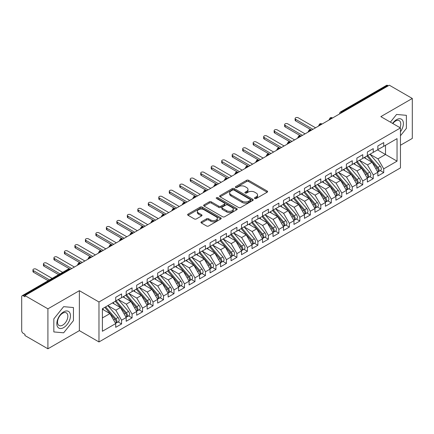 <?xml version="1.0" encoding="UTF-8"?>
<svg xmlns="http://www.w3.org/2000/svg" width="434" height="434" viewBox="0 0 434 434"><rect width="100%" height="100%" fill="white"/><g stroke="black" fill="none" stroke-linecap="round" stroke-linejoin="round"><path stroke-width="0.65" d="M254.78 198.522A1.02 0.586 0 0 0 256.217 198.522L267.154 192.208A1.454 0.841 0 0 0 267.583 191.616A1.454 0.841 0 0 0 267.154 191.02L248.628 180.322A1.454 0.841 0 0 0 246.572 180.322L235.635 186.636A1.02 0.586 0 0 0 235.337 187.054A1.02 0.586 0 0 0 235.635 187.472A1.02 0.586 0 0 0 237.078 187.472L238.488 186.653A4.66 2.691 0 0 1 245.08 186.653L246.62 187.542A4.66 2.691 0 0 1 247.988 189.446A4.66 2.691 0 0 1 246.62 191.345L245.205 192.164A1.02 0.586 0 0 0 244.906 192.582A1.02 0.586 0 0 0 245.205 192.994A1.02 0.586 0 0 0 246.648 192.994L248.064 192.181A4.66 2.691 0 0 1 254.649 192.181L256.196 193.07A4.66 2.691 0 0 1 257.557 194.974A4.66 2.691 0 0 1 256.196 196.873L254.78 197.692A1.02 0.586 0 0 0 254.481 198.105A1.02 0.586 0 0 0 254.78 198.522L254.78 197.692M201.387 221.801A1.454 0.841 0 0 0 200.958 222.398A1.454 0.841 0 0 0 201.387 222.989L206.584 225.989A1.454 0.841 0 0 0 208.64 225.989L220.787 218.98A1.454 0.841 0 0 0 221.215 218.383A1.454 0.841 0 0 0 220.787 217.792L202.26 207.094A1.454 0.841 0 0 0 200.204 207.094L188.058 214.108A1.454 0.841 0 0 0 187.629 214.7A1.454 0.841 0 0 0 188.058 215.297L194.334 218.92A1.454 0.841 0 0 0 196.396 218.92L201.593 215.92A1.454 0.841 0 0 0 202.016 215.324A1.454 0.841 0 0 0 201.593 214.732L198.479 212.931A3.895 2.246 0 0 1 197.34 211.342A3.895 2.246 0 0 1 199.743 209.264A3.895 2.246 0 0 1 203.985 209.752L216.181 216.794A3.895 2.246 0 0 1 217.32 218.383A3.895 2.246 0 0 1 214.917 220.461A3.895 2.246 0 0 1 210.674 219.973L208.64 218.801A1.454 0.841 0 0 0 206.584 218.801L201.387 221.801L201.387 222.989M400.452 145.26L412.3 138.419L412.3 98.464L389.336 85.205L24.95 295.581L24.95 296.791L23.273 295.825A2.224 1.286 -120 0 0 22.161 295.711A2.224 1.286 -120 0 0 21.7 296.731L21.7 330.632A2.224 1.286 -120 0 0 23.273 333.355L24.95 334.326L24.95 335.536L47.914 348.795L79.373 330.632L98.979 341.954L98.979 301.999L79.373 290.677L47.914 308.84L24.95 295.581M412.3 98.464L380.84 116.627L400.452 127.943L98.979 301.999M238.591 207.512A1.454 0.841 0 0 0 240.653 207.512L252.8 200.497A1.454 0.841 0 0 0 253.223 199.906A1.454 0.841 0 0 0 252.8 199.309L234.273 188.611A1.454 0.841 0 0 0 232.212 188.611L220.065 195.626A1.454 0.841 0 0 0 219.642 196.222A1.454 0.841 0 0 0 220.065 196.814L238.591 207.512M216.924 198.745A1.02 0.586 0 0 1 217.955 198.886L217.955 197.676L236.79 208.548A1.454 0.841 0 0 1 237.219 209.145A1.454 0.841 0 0 1 236.79 209.736L224.649 216.75A1.454 0.841 0 0 1 222.588 216.75L204.061 206.052L204.061 204.864A1.454 0.841 0 0 0 203.638 205.461A1.454 0.841 0 0 0 204.061 206.052M204.061 204.864L209.259 201.864A1.454 0.841 0 0 1 211.32 201.864L218.834 206.204A1.454 0.841 0 0 0 220.89 206.204L224.34 204.213A1.454 0.841 0 0 0 224.763 203.617A1.454 0.841 0 0 0 224.34 203.025L216.517 198.506A1.02 0.586 0 0 1 216.219 198.094A1.02 0.586 0 0 1 216.848 197.546A1.02 0.586 0 0 1 217.955 197.676M98.979 341.954L400.452 167.904L400.452 127.943M377.537 149.893L397.045 161.15L397.045 138.63L383.727 146.318L383.727 142.564L377.851 145.954L377.851 149.708L373.24 152.372L373.24 148.618L367.37 152.008L367.37 155.763L362.753 158.426L362.753 154.672L356.884 158.063L356.884 161.817L352.267 164.481L352.267 160.726L346.397 164.117L346.397 167.871L341.78 170.535L341.78 166.781L335.911 170.171L335.911 173.925L331.294 176.589L331.294 172.835L325.424 176.226L325.424 179.98L320.813 182.643L320.813 178.889L314.938 182.28L314.938 186.034L310.326 188.698L310.326 184.944L304.451 188.334L304.451 192.088L299.84 194.752L299.84 190.998L293.964 194.389L293.964 198.143L289.353 200.806L289.353 197.052L283.478 200.443L283.478 204.197L278.867 206.861L278.867 203.107L272.997 206.497L272.997 210.251L268.38 212.915L268.38 209.161L262.51 212.552L262.51 216.306L257.894 218.969L257.894 215.215L252.024 218.606L252.024 222.36L247.407 225.024L247.407 221.269L241.537 224.66L241.537 228.414L236.921 231.078L236.921 227.324L231.051 230.714L231.051 234.463L226.439 237.127L226.439 233.378L220.564 236.769L220.564 240.517L215.953 243.181L215.953 239.432L210.078 242.818L210.078 246.572L205.466 249.235L205.466 245.481L199.591 248.872L199.591 252.626L194.98 255.29L194.98 251.536L189.11 254.926L189.11 258.68L184.493 261.344L184.493 257.59L178.624 260.98L178.624 264.735L174.007 267.398L174.007 263.644L168.137 267.035L168.137 270.789L163.52 273.453L163.52 269.698L157.65 273.089L157.65 276.843L153.034 279.507L153.034 275.753L147.164 279.143L147.164 282.897L142.553 285.561L142.553 281.807L136.677 285.198L136.677 288.952L132.066 291.615L132.066 287.861L126.191 291.252L126.191 295.006L121.58 297.67L121.58 293.916L115.704 297.306L115.704 301.06L102.391 308.748L102.391 331.267L115.704 323.58L109.938 313.592L102.391 309.23M397.045 161.15L383.727 168.842L377.96 158.849L369.99 154.249L380.168 166.141L377.965 167.41A2.967 1.714 60 0 1 379.11 170.231A2.967 1.714 60 0 1 378.497 171.587A2.967 1.714 60 0 1 378.019 171.723M380.238 170.584L383.727 172.596L383.727 168.842M383.727 172.596L377.851 175.987L377.851 172.233L373.24 174.897L367.473 164.904L359.504 160.303M369.757 176.638L373.24 178.651L373.24 174.897M373.24 178.651L367.37 182.036L367.37 178.287L362.753 180.951L356.987 170.958L349.017 166.358L359.195 178.249L356.998 179.519A2.967 1.714 60 0 1 358.142 182.34A2.967 1.714 60 0 1 357.524 183.696A2.967 1.714 60 0 1 357.046 183.832M359.271 182.692L362.753 184.7L362.753 180.951M362.753 184.7L356.884 188.09L356.884 184.341L352.267 187.005L346.5 177.012L338.531 172.412M348.784 188.747L352.267 190.754L352.267 187.005M352.267 190.754L346.397 194.144L346.397 190.39L341.78 193.054L336.014 183.067L328.044 178.466M338.298 194.795L341.78 196.808L341.78 193.054M341.78 196.808L335.911 200.199L335.911 196.445L331.294 199.108L325.527 189.121L317.558 184.521L327.741 196.412L325.538 197.682A2.967 1.714 60 0 1 326.683 200.503A2.967 1.714 60 0 1 326.07 201.859A2.967 1.714 60 0 1 325.587 201.994M327.811 200.85L331.294 202.862L331.294 199.108M331.294 202.862L325.424 206.253L325.424 202.499L320.813 205.163L315.041 195.175L307.071 190.575M317.325 206.904L320.813 208.917L320.813 205.163M320.813 208.917L314.938 212.307L314.938 208.553L310.326 211.217L304.559 201.23L296.59 196.629L306.767 208.521L304.565 209.79A2.967 1.714 60 0 1 305.71 212.606A2.967 1.714 60 0 1 305.097 213.967A2.967 1.714 60 0 1 304.619 214.103M306.838 212.958L310.326 214.971L310.326 211.217M310.326 214.971L304.451 218.362L304.451 214.608L299.84 217.271L294.073 207.284L286.104 202.683M296.351 219.013L299.84 221.025L299.84 217.271M299.84 221.025L293.964 224.416L293.964 220.662L289.353 223.326L283.586 213.338L275.617 208.738M285.865 225.067L289.353 227.08L289.353 223.326M289.353 227.08L283.478 230.47L283.478 226.716L278.867 229.38L273.1 219.392L265.131 214.792L275.308 226.678L273.105 227.953A2.967 1.714 60 0 1 274.255 230.769A2.967 1.714 60 0 1 273.637 232.13A2.967 1.714 60 0 1 273.16 232.266M275.384 231.121L278.867 233.134L278.867 229.38M278.867 233.134L272.997 236.525L272.997 232.77L268.38 235.434L262.613 225.447L254.644 220.846M264.897 237.176L268.38 239.188L268.38 235.434M268.38 239.188L262.51 242.579L262.51 238.825L257.894 241.488L252.127 231.501L244.158 226.901L254.34 238.787L252.138 240.062A2.967 1.714 60 0 1 253.282 242.877A2.967 1.714 60 0 1 252.669 244.233A2.967 1.714 60 0 1 252.187 244.375M254.411 243.23L257.894 245.243L257.894 241.488M257.894 245.243L252.024 248.633L252.024 244.879L247.407 247.543L241.64 237.555L233.671 232.955M243.924 249.284L247.407 251.297L247.407 247.543M247.407 251.297L241.537 254.687L241.537 250.933L236.921 253.597L231.154 243.61L223.184 239.004M233.438 255.338L236.921 257.351L236.921 253.597M236.921 257.351L231.051 260.742L231.051 256.988L226.439 259.651L220.673 249.664L212.698 245.058M222.951 261.393L226.439 263.405L226.439 259.651M226.439 263.405L220.564 266.796L220.564 263.042L215.953 265.706L210.186 255.713L202.217 251.112M212.465 267.447L215.953 269.46L215.953 265.706M215.953 269.46L210.078 272.85L210.078 269.096L205.466 271.76L199.7 261.767L191.73 257.167L201.908 269.058L199.705 270.328A2.967 1.714 60 0 1 200.85 273.149A2.967 1.714 60 0 1 200.237 274.505A2.967 1.714 60 0 1 199.759 274.641M201.978 273.501L205.466 275.514L205.466 271.76M205.466 275.514L199.591 278.905L199.591 275.151L194.98 277.814L189.213 267.821L181.244 263.221M191.492 279.556L194.98 281.568L194.98 277.814M194.98 281.568L189.11 284.954L189.11 281.205L184.493 283.869L178.727 273.876L170.757 269.275M181.011 285.61L184.493 287.617L184.493 283.869M184.493 287.617L178.624 291.008L178.624 287.259L174.007 289.923L168.24 279.93L160.271 275.33M170.524 291.664L174.007 293.672L174.007 289.923M174.007 293.672L168.137 297.062L168.137 293.308L163.52 295.972L157.754 285.984L149.784 281.384L159.967 293.276L157.764 294.545A2.967 1.714 60 0 1 158.909 297.366A2.967 1.714 60 0 1 158.296 298.722A2.967 1.714 60 0 1 157.813 298.858M160.037 297.713L163.52 299.726L163.52 295.972M163.52 299.726L157.65 303.116L157.65 299.362L153.034 302.026L147.267 292.039L139.298 287.438L149.48 299.33L147.278 300.599A2.967 1.714 60 0 1 148.423 303.42A2.967 1.714 60 0 1 147.81 304.776A2.967 1.714 60 0 1 147.327 304.912M149.551 303.767L153.034 305.78L153.034 302.026M153.034 305.78L147.164 309.171L147.164 305.417L142.553 308.08L136.781 298.093L128.811 293.493M139.064 309.822L142.553 311.834L142.553 308.08M142.553 311.834L136.677 315.225L136.677 311.471L132.066 314.135L126.299 304.147L118.33 299.547L128.507 311.438L126.305 312.708A2.967 1.714 60 0 1 127.45 315.523A2.967 1.714 60 0 1 126.837 316.885A2.967 1.714 60 0 1 126.354 317.021M128.578 315.876L132.066 317.889L132.066 314.135M132.066 317.889L126.191 321.279L126.191 317.525L121.58 320.189L115.813 310.201L107.844 305.601M118.091 321.93L121.58 323.943L121.58 320.189M121.58 323.943L115.704 327.334L115.704 323.58M115.704 300.941L121.58 297.67M102.391 317.948L109.938 313.592M126.191 294.887L132.066 291.615M115.813 310.201L120.424 307.538L112.455 302.937M126.191 317.525L120.424 307.538M136.677 288.832L142.553 285.561M126.299 304.147L130.911 301.484L122.941 296.883M136.677 311.471L130.911 301.484M147.164 282.778L153.034 279.507M136.781 298.093L141.397 295.429L133.428 290.829M147.164 305.417L141.397 295.429M157.65 276.724L163.52 273.453M147.267 292.039L151.884 289.375L143.914 284.775M157.65 299.362L151.884 289.375M168.137 270.67L174.007 267.398M157.754 285.984L162.37 283.321L154.401 278.72M168.137 293.308L162.37 283.321M178.624 264.615L184.493 261.344M168.24 279.93L172.857 277.266L164.887 272.666M178.624 287.259L172.857 277.266M189.11 258.561L194.98 255.29M178.727 273.876L183.338 271.212L175.369 266.612M189.11 281.205L183.338 271.212M199.591 252.507L205.466 249.235M189.213 267.821L193.824 265.158L185.855 260.557M199.591 275.151L193.824 265.158M210.078 246.452L215.953 243.181M199.7 261.767L204.311 259.103L196.342 254.503M210.078 269.096L204.311 259.103M220.564 240.398L226.439 237.127M210.186 255.713L214.797 253.049L206.828 248.449M220.564 263.042L214.797 253.049M231.051 234.344L236.921 231.078M220.673 249.664L225.284 247L217.315 242.394M231.051 256.988L225.284 247M241.537 228.289L247.407 225.024M231.154 243.61L235.77 240.946L227.801 236.34M241.537 250.933L235.77 240.946M252.024 222.235L257.894 218.969M241.64 237.555L246.257 234.892L238.288 230.286M252.024 244.879L246.257 234.892M262.51 216.181L268.38 212.915M252.127 231.501L256.744 228.837L248.774 224.237M262.51 238.825L256.744 228.837M272.997 210.127L278.867 206.861M262.613 225.447L267.23 222.783L259.255 218.183M272.997 232.77L267.23 222.783M283.478 204.072L289.353 200.806M273.1 219.392L277.711 216.729L269.742 212.128M283.478 226.716L277.711 216.729M293.964 198.023L299.84 194.752M283.586 213.338L288.198 210.674L280.228 206.074M293.964 220.662L288.198 210.674M304.451 191.969L310.326 188.698M294.073 207.284L298.684 204.62L290.715 200.02M304.451 214.608L298.684 204.62M314.938 185.915L320.813 182.643M304.559 201.23L309.171 198.566L301.201 193.965M314.938 208.553L309.171 198.566M325.424 179.86L331.294 176.589M315.041 195.175L319.657 192.512L311.688 187.911M325.424 202.499L319.657 192.512M335.911 173.806L341.78 170.535M325.527 189.121L330.144 186.457L322.174 181.857M335.911 196.445L330.144 186.457M346.397 167.752L352.267 164.481M336.014 183.067L340.63 180.403L332.661 175.803M346.397 190.39L340.63 180.403M356.884 161.698L362.753 158.426M346.5 177.012L351.117 174.349L343.148 169.748M356.884 184.341L351.117 174.349M367.37 155.643L373.24 152.372M356.987 170.958L361.598 168.294L353.629 163.694M367.37 178.287L361.598 168.294M388.289 85.807L387.66 85.449L341.808 111.918L342.437 112.281M340.549 113.372A2.224 1.286 120 0 1 341.808 111.918A2.224 1.286 60 0 0 340.695 111.809L386.548 85.335A2.224 1.286 60 0 1 387.66 85.449M377.851 149.589L383.727 146.318M377.96 158.849L385.506 154.493L385.506 145.292L397.045 138.63M367.473 164.904L372.084 162.24L364.115 157.64M377.851 172.233L372.084 162.24M47.914 308.84L47.914 348.795M396.573 114.451L390.388 122.138L396.573 114.451L406.376 115.325L396.573 114.451M406.376 128.399L406.376 115.325L406.376 128.399L400.452 135.766L406.376 128.399M79.373 330.632L79.373 290.677M73.449 320.612L73.449 307.538L63.646 306.664L53.838 318.86L53.838 331.934L63.646 332.807L73.449 320.612L63.646 332.807L53.838 331.934L53.838 318.86L63.646 306.664L73.449 307.538L73.449 320.612M331.901 118.363L331.272 118.005A2.224 1.286 -120 0 0 330.16 117.891A2.224 1.286 -120 0 0 330.133 117.907L329.097 119.789A2.224 1.286 0 0 0 329.118 119.968L329.097 119.789M321.415 124.417L320.786 124.053A2.224 1.286 -120 0 0 319.674 123.945A2.224 1.286 -120 0 0 319.646 123.961L318.61 125.844A2.224 1.286 0 0 0 318.632 126.023M310.928 130.471L310.299 130.108A2.224 1.286 -120 0 0 309.187 129.999A2.224 1.286 -120 0 0 309.16 130.016L308.124 131.898A2.224 1.286 0 0 0 308.145 132.077M300.442 136.526L299.813 136.162A2.224 1.286 -120 0 0 298.7 136.054A2.224 1.286 -120 0 0 298.673 136.07L297.637 137.947A2.224 1.286 0 0 0 297.664 138.131M289.955 142.58L289.326 142.216A2.224 1.286 -120 0 0 288.214 142.108A2.224 1.286 -120 0 0 288.187 142.124L287.156 144.001A2.224 1.286 0 0 0 287.178 144.186M279.469 148.634L278.84 148.271A2.224 1.286 -120 0 0 277.727 148.162A2.224 1.286 -120 0 0 277.7 148.178L276.67 150.055A2.224 1.286 0 0 0 276.691 150.24M268.982 154.688L268.353 154.325A2.224 1.286 -120 0 0 267.241 154.216A2.224 1.286 -120 0 0 267.219 154.233L266.183 156.11A2.224 1.286 0 0 0 266.205 156.294M258.496 160.743L257.867 160.379A2.224 1.286 -120 0 0 256.754 160.271A2.224 1.286 -120 0 0 256.733 160.287L255.697 162.164A2.224 1.286 0 0 0 255.718 162.349M248.015 166.797L247.385 166.434A2.224 1.286 -120 0 0 246.273 166.325A2.224 1.286 -120 0 0 246.246 166.341L245.21 168.218A2.224 1.286 0 0 0 245.232 168.403M237.528 172.851L236.899 172.488A2.224 1.286 -120 0 0 235.787 172.379A2.224 1.286 -120 0 0 235.76 172.396L234.723 174.273A2.224 1.286 0 0 0 234.745 174.457M227.042 178.906L226.412 178.542A2.224 1.286 -120 0 0 225.3 178.434A2.224 1.286 -120 0 0 225.273 178.45L224.237 180.327A2.224 1.286 0 0 0 224.259 180.511M216.555 184.96L215.926 184.596A2.224 1.286 -120 0 0 214.814 184.488A2.224 1.286 -120 0 0 214.787 184.499L213.75 186.381A2.224 1.286 0 0 0 213.778 186.566M206.069 191.014L205.439 190.651A2.224 1.286 -120 0 0 204.327 190.542A2.224 1.286 -120 0 0 204.3 190.553L203.264 192.436A2.224 1.286 0 0 0 203.291 192.62M195.582 197.069L194.953 196.705A2.224 1.286 -120 0 0 193.841 196.591A2.224 1.286 -120 0 0 193.814 196.607L192.783 198.49A2.224 1.286 0 0 0 192.804 198.674M185.096 203.123L184.466 202.759A2.224 1.286 -120 0 0 183.354 202.645A2.224 1.286 -120 0 0 183.327 202.662L182.296 204.544A2.224 1.286 0 0 0 182.318 204.723M174.609 209.177L173.98 208.814A2.224 1.286 -120 0 0 172.868 208.7A2.224 1.286 -120 0 0 172.846 208.716L171.81 210.598A2.224 1.286 0 0 0 171.831 210.778M164.123 215.231L163.493 214.868A2.224 1.286 -120 0 0 162.381 214.754A2.224 1.286 -120 0 0 162.359 214.77L161.323 216.653A2.224 1.286 0 0 0 161.345 216.832M153.641 221.28L153.012 220.922A2.224 1.286 -120 0 0 151.9 220.808A2.224 1.286 -120 0 0 151.873 220.825L150.837 222.707A2.224 1.286 0 0 0 150.858 222.886M143.155 227.335L142.526 226.971A2.224 1.286 -120 0 0 141.413 226.863A2.224 1.286 -120 0 0 141.386 226.879L140.35 228.761A2.224 1.286 0 0 0 140.372 228.94M132.668 233.389L132.039 233.025A2.224 1.286 -120 0 0 130.927 232.917A2.224 1.286 -120 0 0 130.9 232.933L129.864 234.816A2.224 1.286 0 0 0 129.885 234.995M122.182 239.443L121.553 239.08A2.224 1.286 -120 0 0 120.44 238.971A2.224 1.286 -120 0 0 120.413 238.988L119.377 240.865A2.224 1.286 0 0 0 119.404 241.049M111.695 245.498L111.066 245.134A2.224 1.286 -120 0 0 109.954 245.026A2.224 1.286 -120 0 0 109.927 245.042L108.891 246.919A2.224 1.286 0 0 0 108.918 247.103M101.209 251.552L100.579 251.188A2.224 1.286 -120 0 0 99.467 251.08A2.224 1.286 -120 0 0 99.44 251.096L98.409 252.973A2.224 1.286 0 0 0 98.431 253.158M90.722 257.606L90.093 257.243A2.224 1.286 -120 0 0 88.981 257.134A2.224 1.286 -120 0 0 88.954 257.15L87.923 259.027A2.224 1.286 0 0 0 87.945 259.212M80.236 263.66L79.606 263.297A2.224 1.286 -120 0 0 78.494 263.188A2.224 1.286 -120 0 0 78.473 263.205L77.436 265.082A2.224 1.286 0 0 0 77.458 265.266M255.187 198.663L256.196 198.083A4.66 2.691 0 0 0 257.557 196.184L257.557 194.974M247.988 189.446L247.988 190.656A4.66 2.691 0 0 1 246.62 192.56L245.611 193.141M267.138 192.219L248.628 181.537A1.454 0.841 0 0 0 246.572 181.537L236.042 187.613M252.778 200.508L234.273 189.826A1.454 0.841 0 0 0 232.212 189.826L220.087 196.824M250.223 200.318A1.02 0.586 0 0 0 250.521 199.906A1.02 0.586 0 0 0 250.223 199.488L233.964 190.097A1.02 0.586 0 0 0 232.521 190.097L231.029 190.96A4.66 2.691 0 0 0 229.662 192.864A4.66 2.691 0 0 0 231.029 194.763L242.145 201.181A4.66 2.691 0 0 0 248.731 201.181L250.223 200.318L250.223 201.533A1.02 0.586 0 0 0 250.521 201.116L250.521 199.906M229.662 192.864L229.662 194.074A4.66 2.691 0 0 0 231.029 195.973L231.029 194.763M250.223 201.533L248.731 202.39A4.66 2.691 0 0 1 242.145 202.39L231.029 195.973M204.083 206.063L209.259 203.074L209.259 201.864M224.763 203.617L224.763 204.826A1.454 0.841 0 0 1 224.34 205.423L220.89 207.414A1.454 0.841 0 0 1 218.834 207.414L211.32 203.074A1.454 0.841 0 0 0 209.259 203.074M217.955 198.886L236.774 209.752M226.629 210.702A3.895 2.246 0 0 0 230.872 211.19A3.895 2.246 0 0 0 233.275 209.112A3.895 2.246 0 0 0 232.136 207.523L227.839 205.043A1.454 0.841 0 0 0 225.778 205.043L222.333 207.034A1.454 0.841 0 0 0 221.904 207.631A1.454 0.841 0 0 0 222.333 208.222L226.629 210.702L226.629 211.917A3.895 2.246 0 0 0 230.872 212.405A3.895 2.246 0 0 0 233.275 210.327L233.275 209.112M221.904 207.631L221.904 208.841A1.454 0.841 0 0 0 222.333 209.432L222.333 208.222M226.629 211.917L222.333 209.432M217.32 218.383L217.32 219.593A3.895 2.246 0 0 1 214.917 221.671A3.895 2.246 0 0 1 210.674 221.183L208.64 220.011A1.454 0.841 0 0 0 206.584 220.011L201.403 223M197.34 211.342L197.34 212.552A3.895 2.246 0 0 0 198.479 214.141L198.479 212.931M201.571 215.931L198.479 214.141M220.77 218.991L202.26 208.304A1.454 0.841 0 0 0 200.204 208.304L188.074 215.307M378.497 171.587L380.699 170.318A2.967 1.714 -120 0 0 381.312 168.962A2.967 1.714 -120 0 0 380.168 166.141M366.936 156.012L377.13 167.898A2.967 1.714 60 0 1 378.274 170.714A2.967 1.714 60 0 1 377.732 172.027M295.646 119.317L295.646 120.891A1.855 1.069 180 0 1 295.104 120.137L295.104 118.563A1.855 1.069 0 0 0 295.646 119.317L312.947 129.31M315.567 127.797L298.266 117.804A1.855 1.069 0 0 0 296.243 117.576A1.855 1.069 0 0 0 295.104 118.563M365.943 158.692L364.734 157.287M295.646 120.891L311.411 129.999A2.224 1.286 120 0 0 310.299 130.108A2.224 1.286 120 0 0 309.089 131.535M367.772 155.529L377.965 167.41M357.291 161.584L367.479 173.464A2.967 1.714 60 0 1 368.629 176.285A2.967 1.714 60 0 1 368.01 177.642L370.213 176.372A2.967 1.714 -120 0 0 370.826 175.011A2.967 1.714 -120 0 0 369.681 172.195L359.488 160.314M368.01 177.642A2.967 1.714 60 0 1 367.533 177.777M356.45 162.066L366.643 173.953A2.967 1.714 60 0 1 367.788 176.768A2.967 1.714 60 0 1 367.251 178.076M285.16 125.372L285.16 126.945A1.855 1.069 180 0 1 284.617 126.191L284.617 124.618A1.855 1.069 0 0 0 285.16 125.372L302.46 135.365M305.08 133.851L287.78 123.858A1.855 1.069 0 0 0 285.762 123.625A1.855 1.069 0 0 0 284.617 124.618M355.457 164.746L354.247 163.341M285.16 126.945L300.925 136.054A2.224 1.286 120 0 0 299.813 136.162A2.224 1.286 120 0 0 298.608 137.589M357.524 183.696L359.726 182.426A2.967 1.714 -120 0 0 360.345 181.065A2.967 1.714 -120 0 0 359.195 178.249M345.963 168.121L356.157 180.001A2.967 1.714 60 0 1 357.301 182.822A2.967 1.714 60 0 1 356.764 184.13M274.673 131.426L274.673 132.999A1.855 1.069 180 0 1 274.131 132.245L274.131 130.672A1.855 1.069 0 0 0 274.673 131.426L291.974 141.413M294.594 139.9L277.293 129.912A1.855 1.069 0 0 0 275.275 129.679A1.855 1.069 0 0 0 274.131 130.672M344.97 170.801L343.761 169.396M274.673 132.999L290.438 142.108A2.224 1.286 120 0 0 289.326 142.216A2.224 1.286 120 0 0 288.122 143.643M346.804 167.638L356.998 179.519M336.317 173.692L346.511 185.573A2.967 1.714 60 0 1 347.656 188.394A2.967 1.714 60 0 1 347.043 189.75L349.24 188.481A2.967 1.714 -120 0 0 349.858 187.119A2.967 1.714 -120 0 0 348.714 184.304L338.52 172.423M347.043 189.75A2.967 1.714 60 0 1 346.56 189.886M335.477 174.175L345.67 186.056A2.967 1.714 60 0 1 346.815 188.877A2.967 1.714 60 0 1 346.278 190.184M264.187 137.48L264.187 139.054A1.855 1.069 180 0 1 263.644 138.3L263.644 136.726A1.855 1.069 0 0 0 264.187 137.48L281.487 147.468M284.107 145.954L266.807 135.967A1.855 1.069 0 0 0 264.789 135.733A1.855 1.069 0 0 0 263.644 136.726M334.484 176.855L333.274 175.444M264.187 139.054L279.952 148.162A2.224 1.286 120 0 0 278.84 148.271A2.224 1.286 120 0 0 277.635 149.697M325.831 179.747L336.024 191.627A2.967 1.714 60 0 1 337.169 194.448A2.967 1.714 60 0 1 336.556 195.805L338.759 194.535A2.967 1.714 -120 0 0 339.372 193.173A2.967 1.714 -120 0 0 338.227 190.358L328.033 178.472M336.556 195.805A2.967 1.714 60 0 1 336.073 195.94M324.99 180.229L335.184 192.11A2.967 1.714 60 0 1 336.328 194.931A2.967 1.714 60 0 1 335.791 196.239M253.7 143.535L253.7 145.108A1.855 1.069 180 0 1 253.158 144.354L253.158 142.781A1.855 1.069 0 0 0 253.7 143.535L271 153.522M273.626 152.008L256.32 142.021A1.855 1.069 0 0 0 254.302 141.788A1.855 1.069 0 0 0 253.158 142.781M323.997 182.909L322.787 181.499M253.7 145.108L269.639 154.309M400.452 131.752A9.64 5.566 120 0 0 403.077 121.417A9.64 5.566 120 0 0 396.573 119.654A9.64 5.566 120 0 0 392.602 123.413M399.964 127.667A7.297 4.215 120 0 0 399.264 120.652A7.297 4.215 120 0 0 395.613 121.01A7.297 4.215 120 0 0 392.841 123.549M63.646 327.605A9.64 5.566 120 0 0 70.46 315.8A9.64 5.566 120 0 0 63.646 311.867A9.64 5.566 120 0 0 56.827 323.672A9.64 5.566 120 0 0 63.646 327.605M62.686 325.142A7.297 4.215 120 0 0 67.454 318.713A7.297 4.215 120 0 0 66.337 312.865A7.297 4.215 120 0 0 62.686 313.223A7.297 4.215 120 0 0 57.923 319.657A7.297 4.215 120 0 0 59.04 325.505A7.297 4.215 120 0 0 62.686 325.142M326.07 201.859L328.272 200.589A2.967 1.714 -120 0 0 328.885 199.228A2.967 1.714 -120 0 0 327.741 196.412M314.504 186.284L324.697 198.164A2.967 1.714 60 0 1 325.842 200.985A2.967 1.714 60 0 1 325.305 202.293M243.214 149.589L243.214 151.162A1.855 1.069 180 0 1 242.671 150.408L242.671 148.835A1.855 1.069 0 0 0 243.214 149.589L260.514 159.576M263.14 158.063L245.834 148.075A1.855 1.069 0 0 0 243.816 147.842A1.855 1.069 0 0 0 242.671 148.835M313.511 188.964L312.301 187.553M243.214 151.162L258.979 160.271A2.224 1.286 120 0 0 257.867 160.379A2.224 1.286 120 0 0 256.662 161.801M315.344 185.801L325.538 197.682M304.858 191.855L315.051 203.736A2.967 1.714 60 0 1 316.196 206.557A2.967 1.714 60 0 1 315.583 207.913L317.786 206.638A2.967 1.714 -120 0 0 318.399 205.282A2.967 1.714 -120 0 0 317.254 202.466L307.06 190.58M315.583 207.913A2.967 1.714 60 0 1 315.1 208.049M304.017 192.338L314.211 204.219A2.967 1.714 60 0 1 315.355 207.04A2.967 1.714 60 0 1 314.818 208.347M232.727 155.643L232.727 157.216A1.855 1.069 180 0 1 232.185 156.462L232.185 154.884A1.855 1.069 0 0 0 232.727 155.643L250.033 165.631M252.653 164.117L235.353 154.13A1.855 1.069 0 0 0 233.329 153.896A1.855 1.069 0 0 0 232.185 154.884M303.024 195.018L301.82 193.607M232.727 157.216L248.498 166.325A2.224 1.286 120 0 0 247.385 166.434A2.224 1.286 120 0 0 246.176 167.855M305.097 213.967L307.299 212.693A2.967 1.714 -120 0 0 307.912 211.336A2.967 1.714 -120 0 0 306.767 208.521M293.536 198.392L303.729 210.273A2.967 1.714 60 0 1 304.874 213.094A2.967 1.714 60 0 1 304.332 214.401M222.241 161.698L222.241 163.271A1.855 1.069 180 0 1 221.698 162.517L221.698 160.938A1.855 1.069 0 0 0 222.241 161.698L239.546 171.685M242.167 170.171L224.866 160.184A1.855 1.069 0 0 0 222.843 159.951A1.855 1.069 0 0 0 221.698 160.938M292.538 201.072L291.333 199.662M222.241 163.271L238.179 172.472M294.371 197.909L304.565 209.79M283.885 203.964L294.078 215.844A2.967 1.714 60 0 1 295.223 218.66A2.967 1.714 60 0 1 294.61 220.022L296.813 218.747A2.967 1.714 -120 0 0 297.426 217.391A2.967 1.714 -120 0 0 296.281 214.57L286.087 202.689M294.61 220.022A2.967 1.714 60 0 1 294.133 220.157M283.049 204.447L293.243 216.327A2.967 1.714 60 0 1 294.388 219.148A2.967 1.714 60 0 1 293.845 220.456M211.759 167.752L211.759 169.325A1.855 1.069 180 0 1 211.212 168.566L211.212 166.992A1.855 1.069 0 0 0 211.759 167.752L229.06 177.739M231.68 176.226L214.38 166.238A1.855 1.069 0 0 0 212.356 166.005A1.855 1.069 0 0 0 211.212 166.992M282.057 207.126L280.847 205.716M211.759 169.325L227.524 178.434A2.224 1.286 120 0 0 226.412 178.542A2.224 1.286 120 0 0 225.203 179.964M273.398 210.018L283.592 221.899A2.967 1.714 60 0 1 284.737 224.714A2.967 1.714 60 0 1 284.124 226.076L286.326 224.801A2.967 1.714 -120 0 0 286.939 223.445A2.967 1.714 -120 0 0 285.794 220.624L275.601 208.743M284.124 226.076A2.967 1.714 60 0 1 283.646 226.212M272.563 210.501L282.756 222.382A2.967 1.714 60 0 1 283.901 225.203A2.967 1.714 60 0 1 283.364 226.51M201.273 173.806L201.273 175.379A1.855 1.069 180 0 1 200.73 174.62L200.73 173.047A1.855 1.069 0 0 0 201.273 173.806L218.573 183.794M221.194 182.28L203.893 172.293A1.855 1.069 0 0 0 201.875 172.059A1.855 1.069 0 0 0 200.73 173.047M271.57 213.181L270.36 211.77M201.273 175.379L217.038 184.488A2.224 1.286 120 0 0 215.926 184.596A2.224 1.286 120 0 0 214.716 186.018M273.637 232.13L275.84 230.855A2.967 1.714 -120 0 0 276.453 229.499A2.967 1.714 -120 0 0 275.308 226.678M262.076 216.555L272.27 228.436A2.967 1.714 60 0 1 273.415 231.257A2.967 1.714 60 0 1 272.877 232.564M190.786 179.86L190.786 181.434A1.855 1.069 180 0 1 190.244 180.674L190.244 179.101A1.855 1.069 0 0 0 190.786 179.86L208.087 189.848M210.707 188.334L193.407 178.347A1.855 1.069 0 0 0 191.389 178.114A1.855 1.069 0 0 0 190.244 179.101M261.084 219.235L259.874 217.825M190.786 181.434L206.551 190.542A2.224 1.286 120 0 0 205.439 190.651A2.224 1.286 120 0 0 204.235 192.072M262.917 216.067L273.105 227.953M252.431 222.121L262.624 234.007A2.967 1.714 60 0 1 263.769 236.823A2.967 1.714 60 0 1 263.15 238.185L265.353 236.91A2.967 1.714 -120 0 0 265.971 235.553A2.967 1.714 -120 0 0 264.827 232.732L254.633 220.852M263.15 238.185A2.967 1.714 60 0 1 262.673 238.32M251.59 222.609L261.783 234.49A2.967 1.714 60 0 1 262.928 237.311A2.967 1.714 60 0 1 262.391 238.619M180.3 185.915L180.3 187.488A1.855 1.069 180 0 1 179.757 186.728L179.757 185.155A1.855 1.069 0 0 0 180.3 185.915L197.6 195.902M200.22 194.389L182.92 184.401A1.855 1.069 0 0 0 180.902 184.168A1.855 1.069 0 0 0 179.757 185.155M250.597 225.289L249.387 223.879M180.3 187.488L196.239 196.689M252.669 244.233L254.867 242.964A2.967 1.714 -120 0 0 255.485 241.608A2.967 1.714 -120 0 0 254.34 238.787M241.103 228.664L251.297 240.544A2.967 1.714 60 0 1 252.442 243.36A2.967 1.714 60 0 1 251.904 244.673M169.813 191.969L169.813 193.542A1.855 1.069 180 0 1 169.271 192.783L169.271 191.21A1.855 1.069 0 0 0 169.813 191.969L187.114 201.956M189.734 200.443L172.434 190.455A1.855 1.069 0 0 0 170.416 190.222A1.855 1.069 0 0 0 169.271 191.21M240.111 231.344L238.901 229.933M169.813 193.542L185.578 202.645A2.224 1.286 120 0 0 184.466 202.759A2.224 1.286 120 0 0 183.262 204.181M241.944 228.175L252.138 240.062M231.458 234.23L241.651 246.116A2.967 1.714 60 0 1 242.796 248.932A2.967 1.714 60 0 1 242.183 250.288L244.385 249.018A2.967 1.714 -120 0 0 244.998 247.662A2.967 1.714 -120 0 0 243.854 244.841L233.66 232.96M242.183 250.288A2.967 1.714 60 0 1 241.7 250.429M230.617 234.718L240.81 246.599A2.967 1.714 60 0 1 241.955 249.414A2.967 1.714 60 0 1 241.418 250.727M159.327 198.023L159.327 199.597A1.855 1.069 180 0 1 158.784 198.837L158.784 197.264A1.855 1.069 0 0 0 159.327 198.023L176.627 208.011M179.253 206.497L161.947 196.51A1.855 1.069 0 0 0 159.929 196.276A1.855 1.069 0 0 0 158.784 197.264M229.624 237.398L228.414 235.987M159.327 199.597L175.092 208.7A2.224 1.286 120 0 0 173.98 208.814A2.224 1.286 120 0 0 172.775 210.235M220.971 240.284L231.165 252.165A2.967 1.714 60 0 1 232.309 254.986A2.967 1.714 60 0 1 231.696 256.342L233.899 255.073A2.967 1.714 -120 0 0 234.512 253.716A2.967 1.714 -120 0 0 233.367 250.895L223.174 239.015M231.696 256.342A2.967 1.714 60 0 1 231.213 256.483M220.13 240.767L230.324 252.653A2.967 1.714 60 0 1 231.468 255.469A2.967 1.714 60 0 1 230.931 256.782M148.84 204.072L148.84 205.651A1.855 1.069 180 0 1 148.298 204.891L148.298 203.318A1.855 1.069 0 0 0 148.84 204.072L166.141 214.065M168.766 212.552L151.461 202.564A1.855 1.069 0 0 0 149.442 202.331A1.855 1.069 0 0 0 148.298 203.318M219.137 243.452L217.928 242.042M148.84 205.651L164.605 214.754A2.224 1.286 120 0 0 163.493 214.868A2.224 1.286 120 0 0 162.289 216.289M210.485 246.338L220.678 258.219A2.967 1.714 60 0 1 221.823 261.04A2.967 1.714 60 0 1 221.21 262.396L223.412 261.127A2.967 1.714 -120 0 0 224.025 259.771A2.967 1.714 -120 0 0 222.881 256.95L212.687 245.069M221.21 262.396A2.967 1.714 60 0 1 220.727 262.537M209.644 246.821L219.837 258.707A2.967 1.714 60 0 1 220.982 261.523A2.967 1.714 60 0 1 220.445 262.836M138.354 210.127L138.354 211.705A1.855 1.069 180 0 1 137.811 210.946L137.811 209.372A1.855 1.069 0 0 0 138.354 210.127L155.66 220.119M158.28 218.606L140.979 208.613A1.855 1.069 0 0 0 138.956 208.385A1.855 1.069 0 0 0 137.811 209.372M208.651 249.501L207.447 248.096M138.354 211.705L154.124 220.808A2.224 1.286 120 0 0 153.012 220.922A2.224 1.286 120 0 0 151.802 222.344M199.998 252.393L210.192 264.273A2.967 1.714 60 0 1 211.336 267.094A2.967 1.714 60 0 1 210.723 268.451L212.926 267.181A2.967 1.714 -120 0 0 213.539 265.825A2.967 1.714 -120 0 0 212.394 263.004L202.201 251.123M210.723 268.451A2.967 1.714 60 0 1 210.246 268.592M199.163 252.876L209.356 264.762A2.967 1.714 60 0 1 210.501 267.577A2.967 1.714 60 0 1 209.958 268.89M127.867 216.181L127.867 217.759A1.855 1.069 180 0 1 127.325 217L127.325 215.427A1.855 1.069 0 0 0 127.867 216.181L145.173 226.174M147.793 224.66L130.493 214.667A1.855 1.069 0 0 0 128.469 214.439A1.855 1.069 0 0 0 127.325 215.427M198.164 255.555L196.96 254.15M127.867 217.759L143.638 226.863A2.224 1.286 120 0 0 142.526 226.971A2.224 1.286 120 0 0 141.316 228.398M200.237 274.505L202.439 273.236A2.967 1.714 -120 0 0 203.052 271.879A2.967 1.714 -120 0 0 201.908 269.058M188.676 258.93L198.87 270.816A2.967 1.714 60 0 1 200.014 273.632A2.967 1.714 60 0 1 199.472 274.944M117.386 222.235L117.386 223.808A1.855 1.069 180 0 1 116.844 223.054L116.844 221.481A1.855 1.069 0 0 0 117.386 222.235L134.686 232.228M137.307 230.714L120.006 220.722A1.855 1.069 0 0 0 117.983 220.494A1.855 1.069 0 0 0 116.844 221.481M187.683 261.61L186.474 260.205M117.386 223.808L133.151 232.917A2.224 1.286 120 0 0 132.039 233.025A2.224 1.286 120 0 0 130.829 234.452M189.512 258.447L199.705 270.328M179.025 264.501L189.219 276.382A2.967 1.714 60 0 1 190.363 279.203A2.967 1.714 60 0 1 189.75 280.559L191.953 279.29A2.967 1.714 -120 0 0 192.566 277.928A2.967 1.714 -120 0 0 191.421 275.113L181.228 263.232M189.75 280.559A2.967 1.714 60 0 1 189.273 280.695M178.19 264.984L188.383 276.87A2.967 1.714 60 0 1 189.528 279.686A2.967 1.714 60 0 1 188.991 280.993M106.9 228.289L106.9 229.863A1.855 1.069 180 0 1 106.357 229.109L106.357 227.535A1.855 1.069 0 0 0 106.9 228.289L124.2 238.282M126.82 236.769L109.52 226.776A1.855 1.069 0 0 0 107.502 226.548A1.855 1.069 0 0 0 106.357 227.535M177.197 267.664L175.987 266.259M106.9 229.863L122.838 239.069M168.544 270.556L178.737 282.436A2.967 1.714 60 0 1 179.882 285.257A2.967 1.714 60 0 1 179.264 286.614L181.466 285.344A2.967 1.714 -120 0 0 182.079 283.982A2.967 1.714 -120 0 0 180.935 281.167L170.741 269.286M179.264 286.614A2.967 1.714 60 0 1 178.786 286.749M167.703 271.038L177.897 282.919A2.967 1.714 60 0 1 179.041 285.74A2.967 1.714 60 0 1 178.504 287.048M96.413 234.344L96.413 235.917A1.855 1.069 180 0 1 95.871 235.163L95.871 233.59A1.855 1.069 0 0 0 96.413 234.344L113.713 244.331M116.334 242.818L99.033 232.83A1.855 1.069 0 0 0 97.015 232.597A1.855 1.069 0 0 0 95.871 233.59M166.71 273.718L165.5 272.313M96.413 235.917L112.178 245.026A2.224 1.286 120 0 0 111.066 245.134A2.224 1.286 120 0 0 109.862 246.561M158.057 276.61L168.251 288.491A2.967 1.714 60 0 1 169.396 291.312A2.967 1.714 60 0 1 168.777 292.668L170.98 291.398A2.967 1.714 -120 0 0 171.598 290.037A2.967 1.714 -120 0 0 170.453 287.221L160.26 275.34M168.777 292.668A2.967 1.714 60 0 1 168.3 292.804M157.216 277.093L167.41 288.973A2.967 1.714 60 0 1 168.555 291.794A2.967 1.714 60 0 1 168.018 293.102M85.927 240.398L85.927 241.971A1.855 1.069 180 0 1 85.384 241.217L85.384 239.644A1.855 1.069 0 0 0 85.927 240.398L103.227 250.385M105.847 248.872L88.547 238.884A1.855 1.069 0 0 0 86.529 238.651A1.855 1.069 0 0 0 85.384 239.644M156.224 279.773L155.014 278.362M85.927 241.971L101.692 251.08A2.224 1.286 120 0 0 100.579 251.188A2.224 1.286 120 0 0 99.375 252.615M158.296 298.722L160.493 297.453A2.967 1.714 -120 0 0 161.112 296.091A2.967 1.714 -120 0 0 159.967 293.276M146.73 283.147L156.924 295.028A2.967 1.714 60 0 1 158.068 297.849A2.967 1.714 60 0 1 157.531 299.156M75.44 246.452L75.44 248.026A1.855 1.069 180 0 1 74.898 247.272L74.898 245.698A1.855 1.069 0 0 0 75.44 246.452L92.74 256.44M95.361 254.926L78.06 244.939A1.855 1.069 0 0 0 76.042 244.705A1.855 1.069 0 0 0 74.898 245.698M145.737 285.827L144.527 284.416M75.44 248.026L91.205 257.134A2.224 1.286 120 0 0 90.093 257.243A2.224 1.286 120 0 0 88.889 258.664M147.571 282.664L157.764 294.545M147.81 304.776L150.012 303.507A2.967 1.714 -120 0 0 150.625 302.145A2.967 1.714 -120 0 0 149.48 299.33M136.243 289.201L146.437 301.082A2.967 1.714 60 0 1 147.582 303.903A2.967 1.714 60 0 1 147.045 305.211M64.954 252.507L64.954 254.08A1.855 1.069 180 0 1 64.411 253.326L64.411 251.753A1.855 1.069 0 0 0 64.954 252.507L82.254 262.494M84.88 260.98L67.574 250.993A1.855 1.069 0 0 0 65.556 250.76A1.855 1.069 0 0 0 64.411 251.753M135.251 291.881L134.041 290.471M64.954 254.08L80.719 263.188A2.224 1.286 120 0 0 79.606 263.297A2.224 1.286 120 0 0 78.402 264.718M137.084 288.719L147.278 300.599M126.598 294.773L136.791 306.654A2.967 1.714 60 0 1 137.936 309.475A2.967 1.714 60 0 1 137.323 310.831L139.526 309.556A2.967 1.714 -120 0 0 140.139 308.2A2.967 1.714 -120 0 0 138.994 305.384L128.8 293.498M137.323 310.831A2.967 1.714 60 0 1 136.84 310.966M125.757 295.256L135.951 307.136A2.967 1.714 60 0 1 137.095 309.957A2.967 1.714 60 0 1 136.558 311.265M54.467 258.561L54.467 260.134A1.855 1.069 180 0 1 53.925 259.38L53.925 257.801A1.855 1.069 0 0 0 54.467 258.561L71.767 268.548M74.393 267.035L57.087 257.047A1.855 1.069 0 0 0 55.069 256.814A1.855 1.069 0 0 0 53.925 257.801M124.764 297.936L123.554 296.525M54.467 260.134L70.406 269.335M126.837 316.885L129.039 315.61A2.967 1.714 -120 0 0 129.652 314.254A2.967 1.714 -120 0 0 128.507 311.438M115.276 301.31L125.464 313.191A2.967 1.714 60 0 1 126.614 316.012A2.967 1.714 60 0 1 126.072 317.319M43.98 264.615L43.98 266.188A1.855 1.069 180 0 1 43.438 265.434L43.438 263.856A1.855 1.069 0 0 0 43.98 264.615L60.006 273.865M62.626 272.351L46.606 263.102A1.855 1.069 0 0 0 44.583 262.868A1.855 1.069 0 0 0 43.438 263.856M114.278 303.99L113.073 302.579M43.98 266.188L58.639 274.651M116.111 300.827L126.305 312.708M105.625 306.881L115.818 318.762A2.967 1.714 60 0 1 116.963 321.578A2.967 1.714 60 0 1 116.35 322.939L118.553 321.665A2.967 1.714 -120 0 0 119.166 320.308A2.967 1.714 -120 0 0 118.021 317.487L107.827 305.607M116.35 322.939A2.967 1.714 60 0 1 115.873 323.075M104.789 307.364L114.983 319.245A2.967 1.714 60 0 1 116.128 322.066A2.967 1.714 60 0 1 115.585 323.373M33.494 270.67L33.494 272.243A1.855 1.069 180 0 1 32.951 271.483L32.951 269.91A1.855 1.069 0 0 0 33.494 270.67L49.519 279.919M52.14 278.406L36.12 269.156A1.855 1.069 0 0 0 34.096 268.923A1.855 1.069 0 0 0 32.951 269.91M103.791 310.044L102.587 308.634M33.494 272.243L48.152 280.706M69.749 269.715L69.12 269.351L23.273 295.825M70.406 269.34L70.232 269.243A2.224 1.286 120 0 0 69.12 269.351A2.224 1.286 -120 0 0 68.008 269.243L22.161 295.711M332.553 117.988L332.384 117.891A2.224 1.286 120 0 0 331.272 118.005A2.224 1.286 120 0 0 330.062 119.426M322.066 124.043L321.898 123.945A2.224 1.286 120 0 0 320.786 124.053A2.224 1.286 120 0 0 319.576 125.48M269.633 154.314L269.465 154.216A2.224 1.286 120 0 0 268.353 154.325A2.224 1.286 120 0 0 267.149 155.746M238.179 172.477L238.011 172.379A2.224 1.286 120 0 0 236.899 172.488A2.224 1.286 120 0 0 235.689 173.909M196.233 196.689L196.065 196.591A2.224 1.286 120 0 0 194.953 196.705A2.224 1.286 120 0 0 193.748 198.126M122.833 239.069L122.665 238.971A2.224 1.286 120 0 0 121.553 239.08A2.224 1.286 120 0 0 120.348 240.507M256.196 198.083L256.196 196.873M245.205 192.994L245.205 192.164M246.62 192.56L246.62 191.345M235.635 187.472L235.635 186.636M246.572 181.537L246.572 180.322M248.628 181.537L248.628 180.322M267.154 192.208L267.154 191.02M220.065 196.814L220.065 195.626M232.212 189.826L232.212 188.611M234.273 189.826L234.273 188.611M252.8 200.497L252.8 199.309M242.145 202.39L242.145 201.181M248.731 202.39L248.731 201.181M211.32 203.074L211.32 201.864M218.834 207.414L218.834 206.204M220.89 207.414L220.89 206.204M224.34 205.423L224.34 204.213M236.79 209.736L236.79 208.548M206.584 220.011L206.584 218.801M208.64 220.011L208.64 218.801M210.674 221.183L210.674 219.973M201.593 215.92L201.593 214.732M188.058 215.297L188.058 214.108M200.204 208.304L200.204 207.094M202.26 208.304L202.26 207.094M220.787 218.98L220.787 217.792M377.13 167.898L375.795 168.663M366.643 173.953L365.309 174.718M369.681 172.195L367.479 173.464M356.157 180.001L354.822 180.772M345.67 186.056L344.336 186.826M348.714 184.304L346.511 185.573M335.184 192.11L333.849 192.88M338.227 190.358L336.024 191.627M324.697 198.164L323.368 198.935M314.211 204.219L312.881 204.989M317.254 202.466L315.051 203.736M303.729 210.273L302.395 211.043M293.243 216.327L291.908 217.098M296.281 214.57L294.078 215.844M282.756 222.382L281.422 223.152M285.794 220.624L283.592 221.899M272.27 228.436L270.935 229.206M261.783 234.49L260.449 235.261M264.827 232.732L262.624 234.007M251.297 240.544L249.962 241.315M240.81 246.599L239.481 247.369M243.854 244.841L241.651 246.116M230.324 252.653L228.995 253.423M233.367 250.895L231.165 252.165M219.837 258.707L218.508 259.478M222.881 256.95L220.678 258.219M209.356 264.762L208.022 265.527M212.394 263.004L210.192 264.273M198.87 270.816L197.535 271.581M188.383 276.87L187.049 277.635M191.421 275.113L189.219 276.382M177.897 282.919L176.562 283.69M180.935 281.167L178.737 282.436M167.41 288.973L166.076 289.744M170.453 287.221L168.251 288.491M156.924 295.028L155.589 295.798M146.437 301.082L145.108 301.852M135.951 307.136L134.621 307.907M138.994 305.384L136.791 306.654M125.464 313.191L124.135 313.961M114.983 319.245L113.648 320.015M118.021 317.487L115.818 318.762M332.384 117.891A2.224 2.224 0 0 0 330.16 117.891M340.695 111.809A2.224 2.224 0 0 0 339.583 113.735M321.898 123.945A2.224 2.224 0 0 0 319.674 123.945M311.411 129.999A2.224 2.224 0 0 0 309.187 129.999M300.925 136.054A2.224 2.224 0 0 0 298.7 136.054M290.438 142.108A2.224 2.224 0 0 0 288.214 142.108M279.952 148.162A2.224 2.224 0 0 0 277.727 148.162M269.465 154.216A2.224 2.224 0 0 0 267.241 154.216M258.979 160.271A2.224 2.224 0 0 0 256.754 160.271M248.498 166.325A2.224 2.224 0 0 0 246.273 166.325M238.011 172.379A2.224 2.224 0 0 0 235.787 172.379M227.524 178.434A2.224 2.224 0 0 0 225.3 178.434M217.038 184.488A2.224 2.224 0 0 0 214.814 184.488M206.551 190.542A2.224 2.224 0 0 0 204.327 190.542M196.065 196.591A2.224 2.224 0 0 0 193.841 196.591M185.578 202.645A2.224 2.224 0 0 0 183.354 202.645M175.092 208.7A2.224 2.224 0 0 0 172.868 208.7M164.605 214.754A2.224 2.224 0 0 0 162.381 214.754M154.124 220.808A2.224 2.224 0 0 0 151.9 220.808M143.638 226.863A2.224 2.224 0 0 0 141.413 226.863M133.151 232.917A2.224 2.224 0 0 0 130.927 232.917M122.665 238.971A2.224 2.224 0 0 0 120.44 238.971M112.178 245.026A2.224 2.224 0 0 0 109.954 245.026M101.692 251.08A2.224 2.224 0 0 0 99.467 251.08M91.205 257.134A2.224 2.224 0 0 0 88.981 257.134M80.719 263.188A2.224 2.224 0 0 0 78.494 263.188M70.232 269.243A2.224 2.224 0 0 0 68.008 269.243"/></g></svg>
